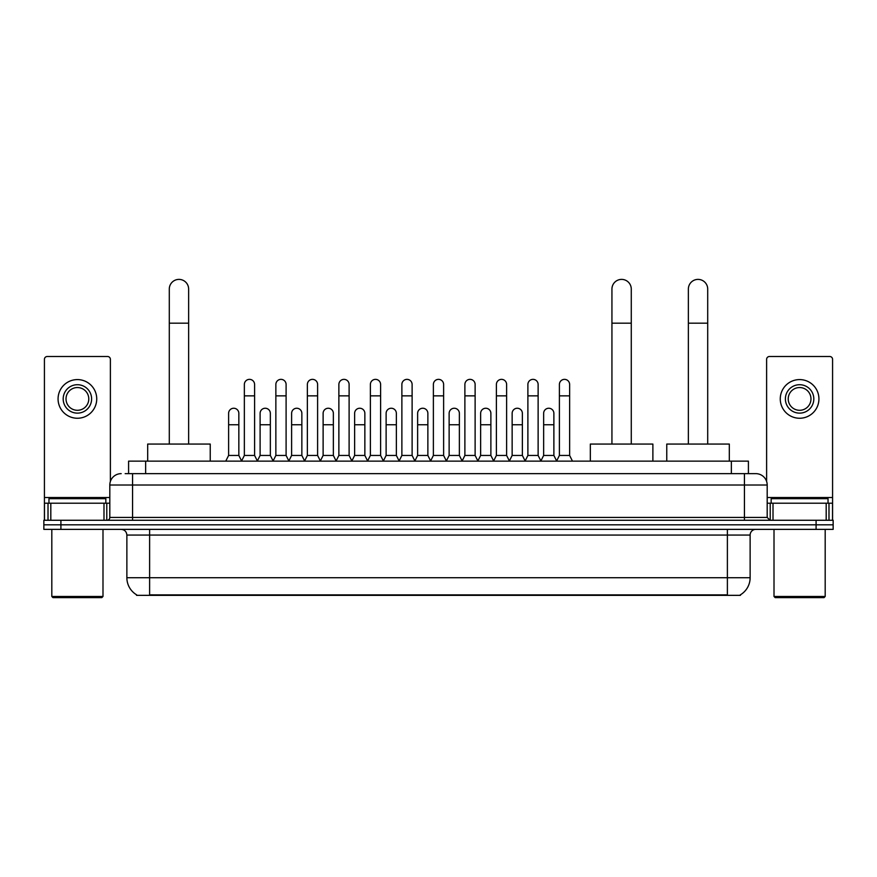 <?xml version="1.0" encoding="UTF-8"?>
<svg xmlns="http://www.w3.org/2000/svg" width="877" height="877" viewBox="0 0 877 877"><rect width="100%" height="100%" fill="white"/><g stroke="black" fill="none" stroke-linecap="round" stroke-linejoin="round"><path stroke-width="1.32" d="M128.59 473.646L128.59 461.138L748.41 461.138L748.41 473.646M740.462 594.781L740.462 595.34L136.538 595.34L136.538 594.781M136.713 594.88A19.908 19.908 0 0 1 126.869 577.713L149.616 577.713L149.616 594.88L727.384 594.88L727.384 577.713L750.131 577.713L750.131 535.058A5.69 5.69 0 0 1 755.81 529.368M126.869 577.713L126.869 535.058C126.54 531.605 124.644 529.708 121.19 529.368M740.287 594.88A19.908 19.908 0 0 0 750.131 577.713M60.908 520.269L833.15 520.269L833.15 524.819L43.85 524.819L43.85 529.368L60.908 529.368L60.908 524.819L43.85 524.819L43.85 520.269L60.908 520.269L60.908 524.819L833.15 524.819L833.15 529.368L60.908 529.368M125.433 473.646L755.81 473.646A11.368 11.368 0 0 1 767.189 485.014L767.189 517.43L770.028 520.269M125.17 473.646L132.559 473.646L132.559 485.014L109.811 485.014L109.811 517.43A2.839 2.839 0 0 1 106.972 520.269M121.19 473.646A11.368 11.368 0 0 0 109.811 485.014M767.189 485.014L744.441 485.014L744.441 473.646L755.81 473.646M103.99 520.269L103.99 503.212L50.811 503.212L50.811 520.269M110.381 481.462L110.381 359.34A2.839 2.839 0 0 0 107.542 356.5L47.259 356.5A2.839 2.839 0 0 0 44.42 359.34L44.42 503.212L50.811 503.212M103.99 503.212L109.811 503.212M44.42 520.269L44.42 503.212M77.406 384.707A14.218 14.218 0 0 0 63.188 398.925A14.218 14.218 0 0 0 77.406 413.133A14.218 14.218 0 0 0 91.614 398.925A14.218 14.218 0 0 0 77.406 384.707M77.406 387.546A11.368 11.368 0 0 0 66.027 398.925A11.368 11.368 0 0 0 77.406 410.293A11.368 11.368 0 0 0 88.774 398.925A11.368 11.368 0 0 0 77.406 387.546M77.406 418.252A19.338 19.338 0 0 0 96.733 398.925A19.338 19.338 0 0 0 77.406 379.588A19.338 19.338 0 0 0 58.068 398.925A19.338 19.338 0 0 0 77.406 418.252M101.853 597.61L52.949 597.61L51.809 596.47L102.993 596.47L101.853 597.61M51.809 529.368L51.809 596.47M102.993 529.368L102.993 596.47M105.832 503.212L105.832 498.662L48.969 498.662L48.969 503.212M169.294 444.069L169.294 289.059A9.669 9.669 0 0 1 178.963 279.39A9.669 9.669 0 0 1 188.632 289.059A9.669 9.669 0 0 0 178.963 279.39M188.632 444.069L188.632 289.059M210.239 461.138L210.239 444.069L147.687 444.069L147.687 461.138M611.938 444.069L611.938 289.059A9.669 9.669 0 0 1 621.607 279.39A9.669 9.669 0 0 1 631.276 289.059A9.669 9.669 0 0 0 621.607 279.39M631.276 444.069L631.276 289.059M652.883 461.138L652.883 444.069L590.331 444.069L590.331 461.138M688.368 444.069L688.368 289.059A9.669 9.669 0 0 1 698.037 279.39A9.669 9.669 0 0 1 707.706 289.059A9.669 9.669 0 0 0 698.037 279.39M707.706 444.069L707.706 289.059M729.313 461.138L729.313 444.069L666.761 444.069L666.761 461.138M241.515 461.138L244.354 455.448L254.593 455.448L257.443 461.138M254.593 455.448L254.593 384.477A5.119 5.119 0 0 0 249.474 379.357A5.119 5.119 0 0 1 249.802 379.368M244.354 455.448L244.354 395.856L254.593 395.856M244.354 395.856L244.354 384.477A5.119 5.119 0 0 1 249.474 379.357M273.021 461.138L275.86 455.448L286.099 455.448L288.939 461.138M286.099 455.448L286.099 384.477A5.119 5.119 0 0 0 280.98 379.357A5.119 5.119 0 0 1 281.298 379.368M275.86 455.448L275.86 395.856L286.099 395.856M275.86 395.856L275.86 384.477A5.119 5.119 0 0 1 280.98 379.357M304.527 461.138L307.367 455.448L317.606 455.448L320.445 461.138M317.606 455.448L317.606 384.477A5.119 5.119 0 0 0 312.486 379.357A5.119 5.119 0 0 1 312.804 379.368M307.367 455.448L307.367 395.856L317.606 395.856M307.367 395.856L307.367 384.477A5.119 5.119 0 0 1 312.486 379.357M336.023 461.138L338.873 455.448L349.112 455.448L351.951 461.138M349.112 455.448L349.112 384.477A5.119 5.119 0 0 0 343.992 379.357A5.119 5.119 0 0 1 344.31 379.368M338.873 455.448L338.873 395.856L349.112 395.856M338.873 395.856L338.873 384.477A5.119 5.119 0 0 1 343.992 379.357M367.529 461.138L370.379 455.448L380.607 455.448L383.457 461.138M380.607 455.448L380.607 384.477A5.119 5.119 0 0 0 375.488 379.357A5.119 5.119 0 0 1 375.816 379.368M370.379 455.448L370.379 395.856L380.607 395.856M370.379 395.856L370.379 384.477A5.119 5.119 0 0 1 375.488 379.357M399.035 461.138L401.874 455.448L412.113 455.448L414.953 461.138M412.113 455.448L412.113 384.477A5.119 5.119 0 0 0 406.994 379.357A5.119 5.119 0 0 1 407.323 379.368M401.874 455.448L401.874 395.856L412.113 395.856M401.874 395.856L401.874 384.477A5.119 5.119 0 0 1 406.994 379.357M430.541 461.138L433.381 455.448L443.619 455.448L446.459 461.138M443.619 455.448L443.619 384.477A5.119 5.119 0 0 0 438.5 379.357A5.119 5.119 0 0 1 438.818 379.368M433.381 455.448L433.381 395.856L443.619 395.856M433.381 395.856L433.381 384.477A5.119 5.119 0 0 1 438.5 379.357M462.047 461.138L464.887 455.448L475.126 455.448L477.965 461.138M475.126 455.448L475.126 384.477A5.119 5.119 0 0 0 470.006 379.357A5.119 5.119 0 0 1 470.324 379.368M464.887 455.448L464.887 395.856L475.126 395.856M464.887 395.856L464.887 384.477A5.119 5.119 0 0 1 470.006 379.357M493.543 461.138L496.393 455.448L506.621 455.448L509.471 461.138M506.621 455.448L506.621 384.477A5.119 5.119 0 0 0 501.512 379.357A5.119 5.119 0 0 1 501.83 379.368M496.393 455.448L496.393 395.856L506.621 395.856M496.393 395.856L496.393 384.477A5.119 5.119 0 0 1 501.512 379.357M525.049 461.138L527.888 455.448L538.127 455.448L540.977 461.138M538.127 455.448L538.127 384.477A5.119 5.119 0 0 0 533.008 379.357A5.119 5.119 0 0 1 533.337 379.368M527.888 455.448L527.888 395.856L538.127 395.856M527.888 395.856L527.888 384.477A5.119 5.119 0 0 1 533.008 379.357M556.555 461.138L559.394 455.448L569.633 455.448L572.473 461.138M569.633 455.448L569.633 384.477A5.119 5.119 0 0 0 564.514 379.357A5.119 5.119 0 0 1 564.832 379.368M559.394 455.448L559.394 395.856L569.633 395.856M559.394 395.856L559.394 384.477A5.119 5.119 0 0 1 564.514 379.357M225.762 461.138L228.612 455.448L238.84 455.448L241.603 460.962M238.84 455.448L238.84 413.363A5.119 5.119 0 0 0 234.049 408.254A5.119 5.119 0 0 1 238.84 413.363M228.612 455.448L228.612 424.742L238.84 424.742M228.612 424.742L228.612 413.363A5.119 5.119 0 0 1 234.049 408.254M257.356 460.962L260.107 455.448L270.346 455.448L273.109 460.962M270.346 455.448L270.346 413.363A5.119 5.119 0 0 0 265.556 408.254A5.119 5.119 0 0 1 270.346 413.363M260.107 455.448L260.107 424.742L270.346 424.742M260.107 424.742L260.107 413.363A5.119 5.119 0 0 1 265.556 408.254M288.862 460.962L291.613 455.448L301.852 455.448L304.604 460.962M301.852 455.448L301.852 413.363A5.119 5.119 0 0 0 297.051 408.254A5.119 5.119 0 0 1 301.852 413.363M291.613 455.448L291.613 424.742L301.852 424.742M291.613 424.742L291.613 413.363A5.119 5.119 0 0 1 297.051 408.254M320.357 460.962L323.12 455.448L333.359 455.448L336.11 460.962M333.359 455.448L333.359 413.363A5.119 5.119 0 0 0 328.557 408.254A5.119 5.119 0 0 1 333.359 413.363M323.12 455.448L323.12 424.742L333.359 424.742M323.12 424.742L323.12 413.363A5.119 5.119 0 0 1 328.557 408.254M351.863 460.962L354.626 455.448L364.854 455.448L367.616 460.962M364.854 455.448L364.854 413.363A5.119 5.119 0 0 0 360.063 408.254A5.119 5.119 0 0 1 364.854 413.363M354.626 455.448L354.626 424.742L364.854 424.742M354.626 424.742L354.626 413.363A5.119 5.119 0 0 1 360.063 408.254M383.37 460.962L386.121 455.448L396.36 455.448L399.123 460.962M396.36 455.448L396.36 413.363A5.119 5.119 0 0 0 391.57 408.254A5.119 5.119 0 0 1 396.36 413.363M386.121 455.448L386.121 424.742L396.36 424.742M386.121 424.742L386.121 413.363A5.119 5.119 0 0 1 391.57 408.254M414.876 460.962L417.627 455.448L427.866 455.448L430.629 460.962M427.866 455.448L427.866 413.363A5.119 5.119 0 0 0 423.065 408.254A5.119 5.119 0 0 1 427.866 413.363M417.627 455.448L417.627 424.742L427.866 424.742M417.627 424.742L417.627 413.363A5.119 5.119 0 0 1 423.065 408.254M446.371 460.962L449.134 455.448L459.373 455.448L462.124 460.962M459.373 455.448L459.373 413.363A5.119 5.119 0 0 0 454.571 408.254A5.119 5.119 0 0 1 459.373 413.363M449.134 455.448L449.134 424.742L459.373 424.742M449.134 424.742L449.134 413.363A5.119 5.119 0 0 1 454.571 408.254M477.877 460.962L480.64 455.448L490.879 455.448L493.63 460.962M490.879 455.448L490.879 413.363A5.119 5.119 0 0 0 486.077 408.254A5.119 5.119 0 0 1 490.879 413.363M480.64 455.448L480.64 424.742L490.879 424.742M480.64 424.742L480.64 413.363A5.119 5.119 0 0 1 486.077 408.254M509.384 460.962L512.146 455.448L522.374 455.448L525.137 460.962M522.374 455.448L522.374 413.363A5.119 5.119 0 0 0 517.583 408.254A5.119 5.119 0 0 1 522.374 413.363M512.146 455.448L512.146 424.742L522.374 424.742M512.146 424.742L512.146 413.363A5.119 5.119 0 0 1 517.583 408.254M540.89 460.962L543.641 455.448L553.88 455.448L556.643 460.962M553.88 455.448L553.88 413.363A5.119 5.119 0 0 0 549.09 408.254A5.119 5.119 0 0 1 553.88 413.363M543.641 455.448L543.641 424.742L553.88 424.742M543.641 424.742L543.641 413.363A5.119 5.119 0 0 1 549.09 408.254M826.189 520.269L826.189 503.212L773.01 503.212L773.01 520.269M826.189 503.212L832.58 503.212L832.58 359.34A2.839 2.839 0 0 0 829.741 356.5L769.458 356.5A2.839 2.839 0 0 0 766.619 359.34L766.619 481.462M767.189 503.212L773.01 503.212M832.58 503.212L832.58 520.269M799.594 384.707A14.218 14.218 0 0 0 785.386 398.925A14.218 14.218 0 0 0 799.594 413.133A14.218 14.218 0 0 0 813.812 398.925A14.218 14.218 0 0 0 799.594 384.707M799.594 387.546A11.368 11.368 0 0 0 788.226 398.925A11.368 11.368 0 0 0 799.594 410.293A11.368 11.368 0 0 0 810.973 398.925A11.368 11.368 0 0 0 799.594 387.546M799.594 418.252A19.338 19.338 0 0 0 818.932 398.925A19.338 19.338 0 0 0 799.594 379.588A19.338 19.338 0 0 0 780.267 398.925A19.338 19.338 0 0 0 799.594 418.252M824.051 597.61L775.147 597.61L774.007 596.47L825.191 596.47L824.051 597.61M774.007 529.368L774.007 596.47M825.191 529.368L825.191 596.47M828.031 503.212L828.031 498.662L771.168 498.662L771.168 503.212M725.104 595.34L725.104 594.781M151.896 595.34L151.896 594.781M145.648 473.646L145.648 461.138M731.352 473.646L731.352 461.138M727.384 529.368L727.384 535.058L126.869 535.058M750.131 535.058L727.384 535.058L727.384 577.713L149.616 577.713L149.616 529.368M816.092 529.368L816.092 520.269M132.559 520.269L132.559 517.43L767.189 517.43M109.811 517.43L132.559 517.43L132.559 485.014L744.441 485.014L744.441 520.269M109.811 497.522L44.42 497.522M106.786 503.212L106.786 520.269M44.464 503.212L44.464 520.269M48.016 520.269L48.016 503.212M169.294 323.175L188.632 323.175M611.938 323.175L631.276 323.175M688.368 323.175L707.706 323.175M832.58 497.522L767.189 497.522M832.536 520.269L832.536 503.212M828.984 503.212L828.984 520.269M770.214 520.269L770.214 503.212"/></g></svg>
